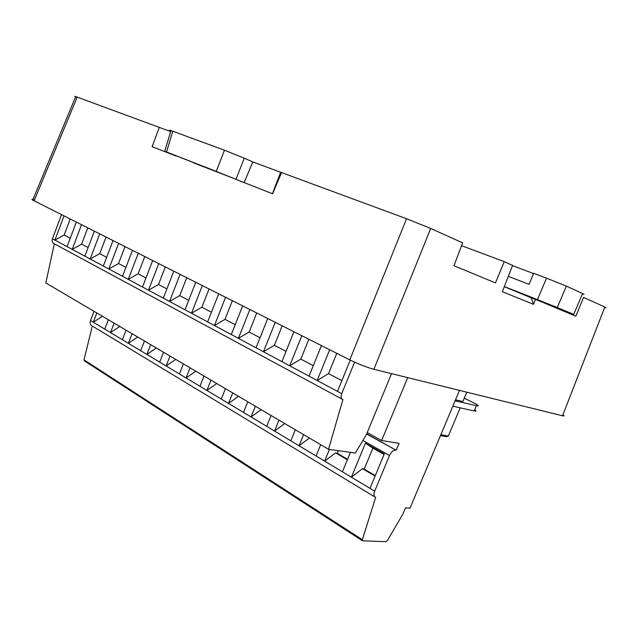 <?xml version="1.0" encoding="UTF-8"?>
<svg xmlns="http://www.w3.org/2000/svg" width="638" height="638" viewBox="0 0 638 638"><rect width="100%" height="100%" fill="white"/><g stroke="black" fill="none" stroke-linecap="round" stroke-linejoin="round"><path stroke-width="0.96" d="M573.714 314.375L557.269 307.532L566.385 286.143L582.622 293.56L573.714 314.375L531.063 297.755M582.47 293.911C584.544 294.589 584.599 294.469 582.622 293.56M533.591 273.558L512.481 265.639M508.319 276.366L529.046 284.325L533.687 273.335L546.543 278.152L537.459 299.589L557.269 307.532M566.385 286.143L546.543 278.152M537.459 299.589L504.347 286.59M555.969 307.213L538.432 300.219L555.969 307.213M406.534 218.73L430.706 228.468L373.892 369.29C366.659 367.297 358.636 364.162 349.815 359.888L406.534 218.73L281.557 172.579L272.593 193.777L164.748 151.278L216.266 171.399L224.44 150.209L244.226 158.176L235.988 179.302L244.107 182.635L252.808 161.916L244.226 158.176M461.561 245.67L504.259 261.652L495.463 282.905L453.985 265.711L462.622 242.863L430.706 228.468M504.315 286.669L531.223 297.826L533.496 304.35L535.449 299.477M562.891 414.899C564.502 415.92 564.391 416.215 562.549 415.785L604.824 307.014L583.539 297.412L575.835 316.233L543.401 302.603M176.088 156.039L152.075 146.652L153.814 142.282M349.815 359.888L32.697 200.085C31.23 199.16 31.844 199.04 34.54 199.742M373.892 369.29L562.549 415.785M152.195 146.7L159.269 127.385L77.206 97.12L34.077 200.834M77.062 97.462C74.526 96.33 74.072 96.035 75.715 96.585L77.206 97.12M604.824 307.014C606.547 307.795 606.515 307.891 604.72 307.293M504.259 261.652L512.577 265.4L502.361 291.71L533.496 304.35M558.242 308.936L558.776 308.648M564.08 310.738L564.335 311.464M235.988 179.302L216.266 171.399M193.458 162.834L220.652 173.345M170.864 130.886C169.03 130.016 169.062 129.905 170.968 130.551L224.44 150.209M159.269 127.385L170.657 131.588M252.808 161.916L281.549 172.595M280.632 172.196L272.442 193.713M474.712 409.748C476.562 411 476.395 411.406 474.201 410.952L476.411 405.72L455.101 400.8M476.411 405.72C478.891 406.239 478.755 405.672 476.012 404.037L464.265 398.168M455.516 399.827L462.853 401.525L466.785 392.187M474.201 410.952L452.836 406.191M460.197 407.834L448.307 436.089L446.44 436.671L440.491 435.602M440.85 434.741L448.307 436.089M336.792 353.332L328.522 373.645L341.864 380.639M308.848 339.249L300.825 359.122L313.29 365.662M282.187 325.819L274.396 345.262L286.047 351.371M256.715 312.987L249.147 332.023L260.049 337.741M232.36 300.721L225.007 319.359L235.207 324.71M209.049 288.982L201.887 307.237L211.449 312.253M186.719 277.729L179.749 295.625L188.696 300.323M165.298 266.939L158.511 284.484L166.901 288.886M144.746 256.588L138.127 273.798L145.998 277.929M125.008 246.643L118.548 263.526L125.933 267.402M106.028 237.081L99.727 253.661L106.65 257.289M87.773 227.886L81.616 244.163L88.116 247.568M384.076 454.471L372.879 448.123L364.202 469.082L362.488 468.675L351.402 477.192L365.446 443.203L384.323 453.881L370 488.357L324.654 461.13L329.455 449.415M375.296 475.605L364.202 469.082M347.566 459.312L337.295 453.283L338.371 450.667M347.375 459.791L335.588 452.86L337.295 453.283M375.096 476.084L362.488 468.675M81.616 244.163L72.206 249.37L81.512 224.728M94.32 231.187L84.862 256.149L54.916 240.119L64.007 215.915M99.727 253.661L90.165 258.988L99.695 233.891M113.014 240.598L103.316 266.03L84.862 256.149M118.548 263.526L108.835 268.981L118.596 243.413M132.449 250.391L122.512 276.31L103.316 266.03M138.127 273.798L128.254 279.38L138.263 253.318M152.681 260.583L142.497 287.004L122.512 276.31M158.511 284.484L148.471 290.202L158.734 263.63M173.767 271.206L163.312 298.145L142.497 287.004M179.749 295.625L169.541 301.479L180.076 274.38M195.746 282.275L185.012 309.765L163.312 298.145M201.887 307.237L191.512 313.242L202.326 285.593M218.69 293.831L207.653 321.887L185.012 309.765M225.007 319.359L214.44 325.524L225.557 297.292M242.655 305.905L231.307 334.551L207.653 321.887M249.147 332.023L238.397 338.347L249.833 309.526M267.713 318.529L256.037 347.79L231.307 334.551M274.396 345.262L263.454 351.761L275.225 322.318M293.935 331.744L281.916 361.65L256.037 347.79M300.825 359.122L289.684 365.805L301.806 335.708M321.416 345.589L309.031 376.165L281.916 361.65M328.522 373.645L317.182 380.527L329.671 349.744M350.246 360.103L337.47 391.389L309.031 376.165M365.446 443.203L372.879 448.123M350.437 452.358L342.423 471.801M320.683 444.67L316.065 455.979L324.654 461.13L335.588 452.86M316.065 455.979L299.062 445.771L303.592 434.622M295.33 429.757L290.84 440.834L299.055 445.771L309.43 438.051M284.787 423.552L274.547 431.057L278.966 420.131M271.046 415.474L266.676 426.328L251.061 416.957L255.359 406.239M247.767 401.773L243.509 412.427L251.061 416.957L261.165 409.652M225.429 388.63L221.282 399.085L228.532 403.439L232.718 392.92M243.509 412.419L228.532 403.431L238.5 396.318M216.737 383.518L206.895 390.448L210.979 380.128M203.977 376.013L199.933 386.269L186.113 377.967L190.092 367.847M183.361 363.883L179.414 373.948L186.113 377.967L195.826 371.212M179.414 373.948L166.119 365.973L170.011 356.028M163.535 352.216L159.675 362.105L166.119 365.973L175.713 359.385M156.35 347.997L146.884 354.425L150.68 344.656M144.451 340.987L140.679 350.701L128.358 343.3L137.704 337.024M126.061 330.173L122.384 339.719L128.358 343.308L132.066 333.706M122.384 339.711L110.51 332.589L114.13 323.155M108.34 319.75L104.744 329.128L110.51 332.589L119.737 326.457M159.683 362.105L140.679 350.701M221.282 399.077L199.933 386.269M290.84 440.834L266.676 426.336M407.714 377.632L381.628 440.539L399.045 443.338L396.166 450.253L366.69 434.079M459.48 390.384L409.995 508.183L405.513 507.832L402.738 514.395L387.242 540.745L386.054 541.694L362.448 540.785L362.336 539.7L375.678 497.329L374.921 496.994C373.716 495.885 373.637 493.94 374.681 491.172L389.507 455.524C391.214 451.975 393.223 450.189 395.536 450.157M391.541 373.645L367.233 432.532L381.628 440.539M54.318 243.804L45.824 282.969L328.522 449.288L342.933 399.5L342.239 399.221C340.947 398.136 340.78 396.286 341.729 393.67L354.608 362.169M328.522 449.288L355.358 453.052L367.512 432.692M104.744 329.128L93.292 322.254L96.832 312.979M94.033 311.328L90.5 320.587C89.783 322.764 90.11 324.423 91.489 325.547L91.816 325.747M92.295 326.034L84.033 359.856L84.36 360.853M61.511 214.655L52.452 238.795C51.814 240.829 52.196 242.368 53.6 243.421L53.927 243.596M76.345 222.128L67.102 246.643M396.166 450.253L366.802 433.888M90.5 320.587L93.292 322.254L102.407 316.257M70.196 219.033L64.183 235.015L54.916 240.119L52.452 238.795M64.183 235.015L70.276 238.213M172.786 131.197L166.55 151.98M370 488.357L374.681 491.172M84.033 359.856L362.336 539.7M389.507 455.524L362.863 440.483M341.729 393.67L337.47 391.389M32.721 200.013L75.739 96.513M164.7 151.429L170.92 130.702M91.489 325.547L374.921 496.994M362.448 540.785L84.288 360.797M53.6 243.421L342.239 399.221"/></g></svg>
